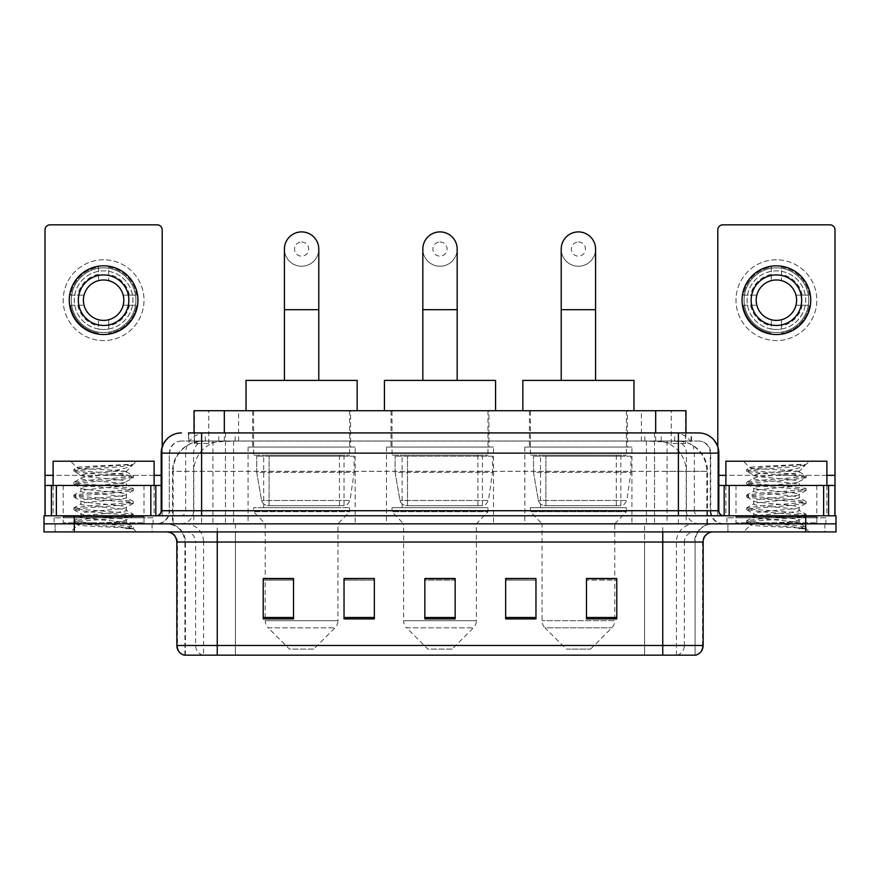 <?xml version="1.0" encoding="UTF-8"?>
<svg xmlns="http://www.w3.org/2000/svg" width="880" height="880" viewBox="0 0 880 880"><rect width="100%" height="100%" fill="white"/><g stroke="black" fill="none" stroke-linecap="round" stroke-linejoin="round"><path stroke-width="0.66" stroke-dasharray="4.4 3.3" d="M631.939 447.073L524.854 447.073L631.939 447.073L631.939 523.842L524.854 523.842L631.939 523.842M524.854 447.073L524.854 523.842M493.537 447.073L386.463 447.073L493.537 447.073L493.537 523.842L386.463 523.842L493.537 523.842M386.463 447.073L386.463 523.842M355.146 447.073L248.061 447.073L355.146 447.073L355.146 523.842L248.061 523.842L355.146 523.842M248.061 447.073L248.061 523.842M676.379 441.012L666.545 441.012L681.637 441.375C685.443 442.508 686.73 443.234 685.509 443.542L671.253 443.542L663.135 441.804L646.415 441.056L233.585 441.056L216.865 441.804L208.747 443.542L194.491 443.542L194.029 432.927M685.971 410.707L194.029 410.707M679.91 441.133A30.305 30.305 0 0 1 707.487 471.317L707.487 523.842L172.513 523.842L707.487 523.842M194.029 443.344L200.09 441.133L213.455 441.012L203.621 441.012M200.09 441.133A30.305 30.305 0 0 0 172.513 471.317L173.129 471.317L173.129 523.842M350.592 410.707L252.604 410.707L350.592 410.707L350.592 447.073L252.604 447.073L350.592 447.073M252.604 410.707L252.604 447.073M488.994 410.707L391.006 410.707L488.994 410.707L488.994 447.073L391.006 447.073L488.994 447.073M391.006 410.707L391.006 447.073M627.396 410.707L529.408 410.707L627.396 410.707L627.396 447.073L529.408 447.073L627.396 447.073M529.408 410.707L529.408 447.073M685.971 432.927L685.509 443.542L685.509 410.707M213.455 441.012L666.545 441.012M201.597 432.927L678.403 432.927M188.463 441.012L691.537 441.012L188.463 441.012L188.463 432.927L205.568 432.927A20.207 19.899 -90 0 0 185.669 453.134L185.669 510.719L161.183 510.719M698.61 441.012L181.39 441.012L698.61 441.012A12.122 12.122 0 0 1 710.732 453.134L710.732 510.719L185.669 510.719A5.049 4.972 90 0 1 180.697 515.768L723.866 515.768L180.697 515.768M161.183 453.134L710.732 453.134L169.268 453.134L169.268 510.719A13.134 13.134 0 0 1 156.134 523.842L723.866 523.842L156.134 523.842M816.805 485.463L735.988 485.463L816.805 485.463L816.805 515.768L735.988 515.768L816.805 515.768L816.805 523.842L735.988 523.842L816.805 523.842L816.805 517.781L735.988 517.781L816.805 517.781M735.988 485.463L735.988 517.781M144.012 485.463L63.195 485.463L144.012 485.463L144.012 515.768L63.195 515.768L144.012 515.768L144.012 523.842L63.195 523.842L144.012 523.842L144.012 517.781L63.195 517.781L144.012 517.781M63.195 485.463L63.195 517.781M805.695 531.927L44 531.927L44 515.768L836 515.768L836 523.842L805.695 523.842L836 523.842L836 531.927L805.695 531.927L805.695 523.842L74.305 523.842L805.695 523.842L805.695 515.768M44 523.842L74.305 523.842L44 523.842M691.537 441.012L691.537 432.927L188.925 432.927L188.925 441.012M654.544 432.927L654.544 453.134L718.201 453.134A20.207 19.899 90 0 0 698.302 432.927L205.568 432.927M152.097 523.842L152.097 531.927L55.11 531.927L152.097 531.927L55.11 531.927L152.097 531.927L152.097 523.842L55.11 523.842L55.11 531.927L55.11 523.842L152.097 523.842M824.89 523.842L824.89 531.927L727.903 531.927L824.89 531.927L727.903 531.927L824.89 531.927L824.89 523.842L727.903 523.842L727.903 531.927L727.903 523.842L824.89 523.842M153.098 517.781L54.098 517.781L153.098 517.781L153.098 523.842L54.098 523.842L153.098 523.842M54.098 517.781L54.098 523.842M825.902 517.781L726.902 517.781L825.902 517.781L825.902 523.842L726.902 523.842L825.902 523.842M726.902 517.781L726.902 523.842M184.921 655.171L184.921 542.036L203.588 542.036L203.588 655.171L695.079 655.171L695.079 542.036A18.183 18.183 0 0 1 713.262 523.842L166.738 523.842L713.262 523.842M662.75 531.927L166.738 531.927L662.75 531.927M184.118 655.171L695.882 655.171M735.988 523.842L816.805 523.842L735.988 523.842M63.195 523.842L144.012 523.842L63.195 523.842M586.476 578.699L616.781 578.699L616.781 618.904L616.781 578.501L616.781 618.904L586.476 618.904L586.476 578.699L586.476 618.904L616.781 618.904L616.781 578.897L616.781 618.904L616.781 580.107L586.476 580.107L586.476 578.501L586.476 618.904L586.476 578.501L616.781 578.501L586.476 578.501L614.768 578.501L614.768 523.842L542.036 523.842L542.036 620.686A10.098 10.098 0 0 0 544.984 627.825L611.809 627.825L544.984 627.825L566.28 649.11L590.524 649.11L566.28 649.11M535.964 617.507L535.964 578.501L535.964 618.904L505.659 618.904L505.659 578.699L505.659 618.904L535.964 618.904L535.964 578.897L535.964 618.904L535.964 580.107L505.659 580.107L505.659 578.501L505.659 618.904L505.659 578.699L505.659 618.904L505.659 580.107L535.964 580.107L535.964 578.699L535.964 617.507L505.659 617.507L505.659 618.904L535.964 618.904L535.964 578.699L505.659 578.699L505.659 617.507M293.524 578.699L263.219 578.699L263.219 618.904L293.524 618.904L293.524 578.501L293.524 618.904L263.219 618.904L263.219 578.699L263.219 618.904L293.524 618.904L293.524 578.897L293.524 618.904L293.524 580.107L263.219 580.107L263.219 618.904L263.219 578.699L263.219 618.904L263.219 580.107L293.524 580.107L293.524 578.501L263.219 578.501L293.524 578.501L265.232 578.501L265.232 523.842L253.616 511.72L349.591 511.72L253.616 511.72L253.616 507.683L349.591 507.683L253.616 507.683M374.341 617.507L374.341 578.501L374.341 618.904L344.036 618.904L344.036 578.699L344.036 618.904L374.341 618.904L374.341 578.897L374.341 618.904L374.341 580.107L344.036 580.107L344.036 578.501L344.036 618.904L344.036 578.699L344.036 618.904L344.036 580.107L374.341 580.107L374.341 578.699L374.341 617.507L344.036 617.507L344.036 618.904L374.341 618.904L374.341 578.699L344.036 578.699L344.036 617.507M455.158 617.507L455.158 578.501L455.158 618.904L424.842 618.904L424.842 578.699L424.842 618.904L455.158 618.904L455.158 578.897L455.158 618.904L455.158 580.107L424.842 580.107L424.842 618.904L424.842 578.501L455.158 578.501L424.842 578.501L455.158 578.501L455.158 617.507L424.842 617.507M374.341 578.501L344.036 578.501L374.341 578.501M535.964 578.501L505.659 578.501L535.964 578.501M694.584 655.171L644.578 655.171L644.578 645.48L235.422 645.48L235.422 655.171L217.25 655.171L217.25 542.036L184.921 542.036C183.843 530.981 177.782 524.92 166.738 523.842M455.158 580.107L455.158 578.897L455.158 580.107L424.842 580.107L424.842 618.904L455.158 618.904L455.158 580.107M616.781 580.107L616.781 578.897L616.781 580.107L586.476 580.107L586.476 618.904L616.781 618.904L616.781 580.107M455.158 578.699L424.842 578.699M145.024 523.842L62.183 523.842L145.024 523.842A1.012 1.012 0 0 1 144.012 522.841L63.195 522.841L144.012 522.841L144.012 516.78A1.012 1.012 0 0 1 145.024 515.768L62.183 515.768L145.024 515.768M62.183 523.842A1.012 1.012 0 0 0 63.195 522.841L63.195 516.78A1.012 1.012 0 0 0 62.183 515.768M53.097 485.463L53.097 515.768L154.11 515.768L53.097 515.768M154.11 485.463L154.11 515.768M118.558 521.829C104.544 522.852 77.572 523.853 77.825 524.777C75.262 526.207 132.407 527.516 133.331 528.77L118.492 526.746L88.715 524.601L73.832 522.467L77.814 521.4L118.492 518.188L133.188 516.263L126.434 520.058L126.434 521.829L118.558 521.829L126.434 520.058C127.831 517.924 79.376 515.779 80.773 513.645C79.376 511.511 127.831 509.366 126.434 507.232C127.831 505.098 79.376 502.953 80.773 500.819C79.376 498.674 127.831 496.529 126.434 494.395C127.831 492.261 79.376 490.116 80.773 487.982C79.376 485.848 127.831 483.703 126.434 481.569L126.434 484.781L133.188 488.565L118.492 486.651L77.814 483.439L74.019 482.152L88.715 480.238L129.393 477.026L133.375 475.959L118.492 473.814L77.814 470.613L73.832 469.546L88.715 467.401L133.375 464.376L136.532 461.219L70.664 461.219L136.532 461.219M133.188 516.263L129.393 514.976L88.715 511.775L73.832 509.63L77.814 508.563L118.492 505.362L133.375 503.217L129.393 502.15L88.715 498.938L74.019 497.024L77.814 495.737L118.492 492.525L133.188 490.611L126.434 494.395L126.434 497.607C127.831 495.473 79.376 493.328 80.773 491.194C79.376 489.06 127.831 486.915 126.434 484.781C127.831 482.647 79.376 480.502 80.773 478.368L74.019 482.152M133.188 490.611L129.393 489.324L88.715 486.112L73.832 483.978L77.814 482.911L118.492 479.699L133.188 477.774L126.434 481.569C127.831 479.435 79.376 477.29 80.773 475.156L80.773 478.368C79.376 476.223 127.831 474.078 126.434 471.944L125.29 471.317C119.086 469.975 76.296 468.787 77.11 467.654L70.664 461.219M133.188 477.774L129.393 476.487L88.715 473.286L74.019 471.361L80.773 475.156C83.281 473.902 93.137 472.626 110.341 471.317L126.434 471.317L126.434 471.944L125.29 471.317L126.434 471.317L132.528 465.223C129.987 467.06 122.595 469.095 110.341 471.317M133.188 503.437L126.434 507.232L126.434 510.433C127.831 508.299 79.376 506.154 80.773 504.02C79.376 501.886 127.831 499.741 126.434 497.607L133.188 501.402L118.492 499.477L77.814 496.265L73.832 495.198L88.715 493.064L129.393 489.852L133.188 488.565M74.019 484.187L81.026 488.268L80.773 491.194L74.019 494.989M133.331 528.77L125.906 528.77C129.624 527.593 130.944 526.416 129.844 525.228L121.099 521.829C108.977 520.223 79.585 518.496 80.773 516.846C79.376 514.712 127.831 512.567 126.434 510.433L133.188 514.228L118.492 512.303L77.814 509.102L73.832 508.035L88.715 505.89L129.393 502.689L133.188 501.402M74.019 497.024L81.026 501.105L80.773 504.02L74.019 507.815M121.099 521.829L126.434 521.829L129.008 524.634L133.188 527.054L118.492 525.14L77.814 521.928L74.019 520.641L88.715 518.727L129.393 515.515L133.188 514.228M74.019 509.85L81.026 513.931L80.773 516.846L74.019 520.641M125.906 528.77L133.375 527.274L133.375 528.77L136.532 531.927L70.664 531.927L136.532 531.927M74.019 522.676L77.891 524.931L70.664 531.927M128.073 464.376C113.663 465.399 74.679 466.488 77.11 467.654L74.019 469.326M53.097 461.219L154.11 461.219M74.019 471.361L77.814 470.074L118.492 466.873L133.188 464.948M103.598 259.776A40.403 40.403 0 0 0 63.195 300.19A40.403 40.403 0 0 0 103.598 340.593A40.403 40.403 0 0 0 144.012 300.19A40.403 40.403 0 0 0 103.598 259.776A40.403 40.403 0 0 0 63.195 300.19A40.403 40.403 0 0 0 103.598 340.593A40.403 40.403 0 0 0 144.012 300.19A40.403 40.403 0 0 0 103.598 259.776A40.403 40.403 0 0 0 63.195 300.19A40.403 40.403 0 0 0 103.598 340.593A40.403 40.403 0 0 0 144.012 300.19A40.403 40.403 0 0 0 103.598 259.776M103.598 332.519A32.329 32.329 0 0 1 71.28 300.19A32.329 32.329 0 0 1 103.598 267.861A32.329 32.329 0 0 0 71.28 300.19A32.329 32.329 0 0 0 103.598 332.519A32.329 32.329 0 0 0 135.927 300.19A32.329 32.329 0 0 0 103.598 267.861A32.329 32.329 0 0 1 135.927 300.19A32.329 32.329 0 0 1 103.598 332.519A32.329 32.329 0 0 0 135.927 300.19A32.329 32.329 0 0 0 103.598 267.861A32.329 32.329 0 0 0 71.28 300.19A32.329 32.329 0 0 0 103.598 332.519A32.329 32.329 0 0 0 135.927 300.19A32.329 32.329 0 0 0 103.598 267.861A32.329 32.329 0 0 0 71.28 300.19A32.329 32.329 0 0 0 103.598 332.519M63.195 515.768L144.012 515.768L63.195 515.768M161.183 485.463L162.195 485.463L162.195 515.768L45.012 515.768L45.012 229.878A5.049 5.049 0 0 1 50.061 224.829L157.146 224.829A5.049 5.049 0 0 1 162.195 229.878L162.195 485.463L45.012 485.463M162.195 446.82L162.195 515.768L45.012 515.768M103.598 274.934A25.256 25.256 0 0 0 78.342 300.19A25.256 25.256 0 0 0 103.598 325.446A25.256 25.256 0 0 0 128.854 300.19A25.256 25.256 0 0 0 103.598 274.934M129.382 305.239L136.554 305.239A33.341 33.341 0 0 1 108.658 333.135A33.341 33.341 0 0 0 136.554 305.239L123.167 305.239A20.207 20.207 0 0 0 123.167 295.141L136.554 295.141L123.167 295.141A20.207 20.207 0 0 0 84.04 295.141A20.207 20.207 0 0 0 108.658 319.748L108.658 329.043A29.293 29.293 0 0 0 108.658 271.326A29.293 29.293 0 0 0 74.305 300.19A29.293 29.293 0 0 0 103.598 329.483A29.293 29.293 0 0 0 132.902 300.19A29.293 29.293 0 0 0 98.549 271.326A29.293 29.293 0 0 0 98.549 329.043L98.549 319.748L98.549 329.043A29.293 29.293 0 0 0 108.658 329.043L108.658 319.748A20.207 20.207 0 0 0 123.167 305.239L129.382 305.239A26.268 26.268 0 0 1 108.658 325.963M103.598 334.532A34.342 34.342 0 0 0 137.951 300.19A34.342 34.342 0 0 0 103.598 265.837A34.342 34.342 0 0 0 69.256 300.19A34.342 34.342 0 0 0 103.598 334.532M70.653 305.239L84.04 305.239L70.653 305.239A33.341 33.341 0 0 0 98.549 333.135A33.341 33.341 0 0 1 70.653 305.239M136.554 295.141A33.341 33.341 0 0 0 108.658 267.234L108.658 280.621L108.658 267.234A33.341 33.341 0 0 1 136.554 295.141M77.825 305.239A26.268 26.268 0 0 0 98.549 325.963M129.382 295.141A26.268 26.268 0 0 0 108.658 274.417M98.549 267.234L98.549 280.621L98.549 267.234A33.341 33.341 0 0 0 70.653 295.141L84.04 295.141L70.653 295.141A33.341 33.341 0 0 1 98.549 267.234M98.549 274.417A26.268 26.268 0 0 0 77.825 295.141M301.598 266.244A17.171 17.171 0 0 0 318.78 249.073A17.171 17.171 0 0 1 301.598 266.244A17.171 17.171 0 0 0 318.78 249.073A17.171 17.171 0 0 0 301.598 231.902A17.171 17.171 0 0 0 284.427 249.073A17.171 17.171 0 0 0 301.598 266.244A17.171 17.171 0 0 1 284.427 249.073M301.598 242A7.073 7.073 0 0 1 308.671 249.073A7.073 7.073 0 0 1 301.598 256.146A7.073 7.073 0 0 1 294.536 249.073A7.073 7.073 0 0 1 301.598 242M284.427 380.402L318.78 380.402L284.427 380.402M313.72 649.11L289.476 649.11L268.191 627.825L335.016 627.825L268.191 627.825A10.098 10.098 0 0 1 265.232 620.686L337.964 620.686A10.098 10.098 0 0 1 335.016 627.825L313.72 649.11L289.476 649.11M349.591 507.683L349.591 511.72L337.964 523.842L265.232 523.842L337.964 523.842L337.964 620.686L265.232 620.686L265.232 578.699M263.714 455.158L339.482 455.158L263.714 455.158L263.714 507.683L339.482 507.683L263.714 507.683M339.482 455.158L339.482 507.683M253.616 410.707L349.591 410.707L253.616 410.707L253.616 455.158L349.591 455.158L253.616 455.158M349.591 410.707L349.591 455.158M357.159 410.707L246.037 410.707L357.159 410.707M246.037 380.402L357.159 380.402M354.134 456.159L256.707 456.159L354.134 456.159L354.134 472.329L256.707 472.329L256.707 456.159L256.707 472.329L261.58 500.478C262.779 503.943 265.287 505.67 269.093 505.659L344.036 505.659L269.104 505.659L269.104 456.159L269.093 505.659C265.298 505.681 262.79 503.954 261.58 500.478L256.707 472.329L354.134 472.329L350.042 500.478L261.58 500.478L350.042 500.478C347.479 504.834 345.488 506.561 344.036 505.659L344.036 456.159L269.104 456.159L344.036 456.159M440 266.244A17.171 17.171 0 0 0 457.171 249.073A17.171 17.171 0 0 1 440 266.244A17.171 17.171 0 0 0 457.171 249.073A17.171 17.171 0 0 0 440 231.902A17.171 17.171 0 0 0 422.829 249.073A17.171 17.171 0 0 0 440 266.244A17.171 17.171 0 0 1 422.829 249.073M440 242A7.073 7.073 0 0 1 447.073 249.073A7.073 7.073 0 0 1 440 256.146A7.073 7.073 0 0 1 432.927 249.073A7.073 7.073 0 0 1 440 242M422.829 380.402L457.171 380.402L422.829 380.402M452.122 649.11L427.878 649.11L406.593 627.825L473.407 627.825L406.593 627.825A10.098 10.098 0 0 1 403.634 620.686L476.366 620.686A10.098 10.098 0 0 1 473.407 627.825L452.122 649.11L427.878 649.11M476.366 523.842L403.634 523.842L403.634 620.686L476.366 620.686L476.366 523.842L487.982 511.72L392.018 511.72L487.982 511.72L487.982 507.683L392.018 507.683L392.018 511.72L403.634 523.842L476.366 523.842M402.116 455.158L477.884 455.158L402.116 455.158L402.116 507.683L477.884 507.683L402.116 507.683M477.884 455.158L477.884 507.683M392.018 410.707L487.982 410.707L392.018 410.707L392.018 455.158L487.982 455.158L392.018 455.158M487.982 410.707L487.982 455.158M495.561 410.707L384.439 410.707L495.561 410.707M384.439 380.402L495.561 380.402M392.018 507.683L487.982 507.683M492.536 456.159L395.109 456.159L492.536 456.159L492.536 472.329L395.109 472.329L395.109 456.159L395.109 472.329L399.971 500.478C401.181 503.943 403.678 505.67 407.495 505.659L482.427 505.659L407.495 505.659L407.495 456.159L407.495 505.659C403.7 505.681 401.192 503.954 399.971 500.478L395.109 472.329L492.536 472.329L488.433 500.478L399.971 500.478L488.433 500.478C485.881 504.834 483.879 506.561 482.438 505.659L407.484 505.659L482.438 505.659M578.402 266.244A17.171 17.171 0 0 0 595.573 249.073A17.171 17.171 0 0 1 578.402 266.244A17.171 17.171 0 0 0 595.573 249.073A17.171 17.171 0 0 0 578.402 231.902A17.171 17.171 0 0 0 561.22 249.073A17.171 17.171 0 0 0 578.402 266.244A17.171 17.171 0 0 1 561.22 249.073M578.402 242A7.073 7.073 0 0 1 585.464 249.073A7.073 7.073 0 0 1 578.402 256.146A7.073 7.073 0 0 1 571.329 249.073A7.073 7.073 0 0 1 578.402 242M561.22 380.402L595.573 380.402L561.22 380.402M590.524 649.11L611.809 627.825A10.098 10.098 0 0 0 614.768 620.686L542.036 620.686L614.768 620.686L614.768 578.699M614.768 523.842L626.384 511.72L530.409 511.72L626.384 511.72L626.384 507.683L530.409 507.683L530.409 511.72L542.036 523.842L614.768 523.842M540.518 455.158L616.286 455.158L540.518 455.158L540.518 507.683L616.286 507.683L540.518 507.683M616.286 455.158L616.286 507.683M530.409 410.707L626.384 410.707L530.409 410.707L530.409 455.158L626.384 455.158L530.409 455.158M626.384 410.707L626.384 455.158M633.963 410.707L522.841 410.707L633.963 410.707M522.841 380.402L633.963 380.402M530.409 507.683L626.384 507.683M630.927 456.159L533.5 456.159L630.927 456.159L630.927 472.329L533.5 472.329L533.5 456.159L533.5 472.329L538.373 500.478C539.572 503.943 542.08 505.67 545.897 505.659L620.829 505.659L545.897 505.659L545.897 456.159L545.897 505.659C542.091 505.681 539.583 503.954 538.373 500.478L533.5 472.329L630.927 472.329L626.835 500.478L538.373 500.478L626.835 500.478C624.283 504.834 622.281 506.561 620.84 505.659L620.829 456.159L545.897 456.159L620.829 456.159M776.402 259.776A40.403 40.403 0 0 0 735.988 300.19A40.403 40.403 0 0 0 776.402 340.593A40.403 40.403 0 0 0 816.805 300.19A40.403 40.403 0 0 0 776.402 259.776A40.403 40.403 0 0 0 735.988 300.19A40.403 40.403 0 0 0 776.402 340.593A40.403 40.403 0 0 0 816.805 300.19A40.403 40.403 0 0 0 776.402 259.776A40.403 40.403 0 0 0 735.988 300.19A40.403 40.403 0 0 0 776.402 340.593A40.403 40.403 0 0 0 816.805 300.19A40.403 40.403 0 0 0 776.402 259.776M776.402 332.519A32.329 32.329 0 0 1 744.073 300.19A32.329 32.329 0 0 1 776.402 267.861A32.329 32.329 0 0 0 744.073 300.19A32.329 32.329 0 0 0 776.402 332.519A32.329 32.329 0 0 0 808.72 300.19A32.329 32.329 0 0 0 776.402 267.861A32.329 32.329 0 0 1 808.72 300.19A32.329 32.329 0 0 1 776.402 332.519A32.329 32.329 0 0 0 808.72 300.19A32.329 32.329 0 0 0 776.402 267.861A32.329 32.329 0 0 0 744.073 300.19A32.329 32.329 0 0 0 776.402 332.519A32.329 32.329 0 0 0 808.72 300.19A32.329 32.329 0 0 0 776.402 267.861A32.329 32.329 0 0 0 744.073 300.19A32.329 32.329 0 0 0 776.402 332.519M735.988 515.768L816.805 515.768L735.988 515.768M834.988 475.354L834.988 485.463L717.805 485.463L717.805 515.768L834.988 515.768L717.805 515.768L717.805 229.878A5.049 5.049 0 0 1 722.854 224.829L829.939 224.829A5.049 5.049 0 0 1 834.988 229.878L834.988 475.354L717.805 475.354L717.805 485.463L718.817 485.463M717.805 446.82L717.805 475.354L718.817 475.354M776.402 274.934A25.256 25.256 0 0 0 751.146 300.19A25.256 25.256 0 0 0 776.402 325.446A25.256 25.256 0 0 0 801.658 300.19A25.256 25.256 0 0 0 776.402 274.934M802.175 305.239L809.347 305.239A33.341 33.341 0 0 1 781.451 333.135A33.341 33.341 0 0 0 809.347 305.239L795.96 305.239A20.207 20.207 0 0 0 795.96 295.141L809.347 295.141L795.96 295.141A20.207 20.207 0 0 0 756.833 295.141A20.207 20.207 0 0 0 781.451 319.748L781.451 329.043A29.293 29.293 0 0 0 781.451 271.326A29.293 29.293 0 0 0 747.098 300.19A29.293 29.293 0 0 0 776.402 329.483A29.293 29.293 0 0 0 805.695 300.19A29.293 29.293 0 0 0 771.342 271.326A29.293 29.293 0 0 0 771.342 329.043L771.342 319.748L771.342 329.043A29.293 29.293 0 0 0 781.451 329.043L781.451 319.748A20.207 20.207 0 0 0 795.96 305.239L802.175 305.239A26.268 26.268 0 0 1 781.451 325.963M776.402 334.532A34.342 34.342 0 0 0 810.744 300.19A34.342 34.342 0 0 0 776.402 265.837A34.342 34.342 0 0 0 742.049 300.19A34.342 34.342 0 0 0 776.402 334.532M743.446 305.239L756.833 305.239L743.446 305.239A33.341 33.341 0 0 0 771.342 333.135A33.341 33.341 0 0 1 743.446 305.239M809.347 295.141A33.341 33.341 0 0 0 781.451 267.234L781.451 280.621L781.451 267.234A33.341 33.341 0 0 1 809.347 295.141M750.618 305.239A26.268 26.268 0 0 0 771.342 325.963M802.175 295.141A26.268 26.268 0 0 0 781.451 274.417M771.342 267.234L771.342 280.621L771.342 267.234A33.341 33.341 0 0 0 743.446 295.141L756.833 295.141L743.446 295.141A33.341 33.341 0 0 1 771.342 267.234M771.342 274.417A26.268 26.268 0 0 0 750.618 295.141M817.817 523.842L734.976 523.842L817.817 523.842A1.012 1.012 0 0 1 816.805 522.841L735.988 522.841L816.805 522.841L816.805 516.78A1.012 1.012 0 0 1 817.817 515.768L734.976 515.768L817.817 515.768M734.976 523.842A1.012 1.012 0 0 0 735.988 522.841L735.988 516.78A1.012 1.012 0 0 0 734.976 515.768M725.89 485.463L725.89 515.768L826.903 515.768L725.89 515.768M826.903 485.463L826.903 515.768M791.351 521.829C777.348 522.852 750.365 523.853 750.618 524.777C748.055 526.207 805.2 527.516 806.124 528.77L791.285 526.746L761.508 524.601L746.625 522.467L750.607 521.4L791.285 518.188L805.981 516.263L799.227 520.058L799.227 521.829L791.351 521.829L799.227 520.058C800.624 517.924 752.169 515.779 753.566 513.645C752.169 511.511 800.624 509.366 799.227 507.232C800.624 505.098 752.169 502.953 753.566 500.819C752.169 498.674 800.624 496.529 799.227 494.395C800.624 492.261 752.169 490.116 753.566 487.982C752.169 485.848 800.624 483.703 799.227 481.569L799.227 484.781L805.981 488.565L791.285 486.651L750.607 483.439L746.812 482.152L761.508 480.238L802.186 477.026L806.168 475.959L791.285 473.814L750.607 470.613L746.625 469.546L761.508 467.401L806.168 464.376L809.336 461.219L743.468 461.219L809.336 461.219M805.981 516.263L802.186 514.976L761.508 511.775L746.625 509.63L750.607 508.563L791.285 505.362L806.168 503.217L802.186 502.15L761.508 498.938L746.812 497.024L750.607 495.737L791.285 492.525L805.981 490.611L799.227 494.395L799.227 497.607C800.624 495.473 752.169 493.328 753.566 491.194C752.169 489.06 800.624 486.915 799.227 484.781C800.624 482.647 752.169 480.502 753.566 478.368L746.812 482.152M805.981 490.611L802.186 489.324L761.508 486.112L746.625 483.978L750.607 482.911L791.285 479.699L805.981 477.774L799.227 481.569C800.624 479.435 752.169 477.29 753.566 475.156L753.566 478.368C752.169 476.223 800.624 474.078 799.227 471.944L798.083 471.317C791.879 469.975 749.089 468.787 749.903 467.654L743.468 461.219M805.981 477.774L802.186 476.487L761.508 473.286L746.812 471.361L753.566 475.156C756.085 473.902 765.941 472.626 783.134 471.317L799.227 471.317L799.227 471.944L798.083 471.317L799.227 471.317L805.321 465.223C802.78 467.06 795.388 469.095 783.134 471.317M805.981 503.437L799.227 507.232L799.227 510.433C800.624 508.299 752.169 506.154 753.566 504.02C752.169 501.886 800.624 499.741 799.227 497.607L805.981 501.402L791.285 499.477L750.607 496.265L746.625 495.198L761.508 493.064L802.186 489.852L805.981 488.565M746.812 484.187L753.819 488.268L753.566 491.194L746.812 494.989M806.124 528.77L798.699 528.77C802.428 527.593 803.737 526.416 802.637 525.228L793.892 521.829C781.77 520.223 752.378 518.496 753.566 516.846C752.169 514.712 800.624 512.567 799.227 510.433L805.981 514.228L791.285 512.303L750.607 509.102L746.625 508.035L761.508 505.89L802.186 502.689L805.981 501.402M746.812 497.024L753.819 501.105L753.566 504.02L746.812 507.815M793.892 521.829L799.227 521.829L801.812 524.634L805.981 527.054L791.285 525.14L750.607 521.928L746.812 520.641L761.508 518.727L802.186 515.515L805.981 514.228M746.812 509.85L753.819 513.931L753.566 516.846L746.812 520.641M798.699 528.77L806.168 527.274L806.168 528.77L809.336 531.927L743.468 531.927L809.336 531.927M746.812 522.676L750.684 524.931L743.468 531.927M800.877 464.376C786.456 465.399 747.472 466.488 749.903 467.654L746.812 469.326M725.89 461.219L826.903 461.219M746.812 471.361L750.607 470.074L791.285 466.873L805.981 464.948M269.093 505.659L344.036 505.659L269.093 505.659M194.491 443.542L194.491 410.707M198.363 441.375A30.305 29.843 -90 0 0 173.129 471.317L707.487 471.317L667.073 471.317L667.073 523.842M706.871 523.842L706.871 471.317A30.305 29.843 90 0 0 681.637 441.375M212.927 441.012L212.927 471.317L172.513 471.317L172.513 523.842M646.415 441.056L646.415 523.842M663.135 441.804A30.305 29.843 90 0 1 686.202 471.317L686.202 523.842M233.585 441.056L233.585 523.842M216.865 441.804A30.305 29.843 -90 0 0 193.798 471.317L193.798 523.842M667.073 441.012L667.073 471.317L212.927 471.317L212.927 523.842M224.334 441.078L224.334 432.927M208.747 443.542L208.747 410.707M238.59 441.078L238.59 410.707M641.41 441.078L641.41 410.707M671.253 443.542L671.253 410.707M655.666 441.078L655.666 432.927M218.768 441.012L218.768 432.927M181.39 441.012C176.11 441.254 172.359 443.784 170.148 448.58L169.268 453.134L169.268 510.719L678.403 510.719L678.403 441.012M225.456 432.927L225.456 510.719L169.752 510.719A13.134 12.936 90 0 1 156.827 523.842M678.403 523.842L678.403 510.719L710.732 510.719C711.513 518.694 715.891 523.072 723.866 523.842M718.817 510.719L718.201 510.719L718.201 453.134L718.817 453.134M74.305 515.768L74.305 531.927M181.698 432.927A20.207 19.899 -90 0 0 161.799 453.134L161.799 510.719A5.049 4.972 90 0 1 156.827 515.768M674.432 432.927A20.207 19.899 90 0 1 694.331 453.134L694.331 510.719L654.544 510.719L654.544 515.768M723.173 515.768A5.049 4.972 -90 0 1 718.201 510.719L694.331 510.719A5.049 4.972 -90 0 0 699.303 515.768M181.698 441.012A12.122 11.935 -90 0 0 169.752 453.134L654.544 453.134L654.544 510.719L225.456 510.719L225.456 515.768M225.456 441.012L225.456 523.842M205.568 441.012A12.122 11.935 -90 0 0 193.622 453.134L193.622 510.719A13.134 12.936 90 0 1 180.697 523.842M201.597 441.012L201.597 523.842M698.302 441.012A12.122 11.935 90 0 1 710.248 453.134L710.248 510.719A13.134 12.936 -90 0 0 723.173 523.842M674.432 441.012A12.122 11.935 90 0 1 686.378 453.134L686.378 510.719A13.134 12.936 -90 0 0 699.303 523.842M654.544 441.012L654.544 523.842M205.315 441.012L205.315 432.927M235.158 441.012L235.158 432.927M644.842 441.012L644.842 432.927M674.685 441.012L674.685 432.927M691.075 441.012L691.075 432.927M661.232 441.012L661.232 432.927M677.215 655.171A10.098 9.944 90 0 0 684.376 645.48L644.578 645.48L644.578 542.036L694.584 542.036A18.183 17.908 -90 0 1 712.492 523.842M202.785 655.171A10.098 9.944 -90 0 1 195.624 645.48L195.624 542.036L235.422 542.036L235.422 645.48L176.847 645.48M176.847 542.036L195.624 542.036A10.098 9.944 90 0 0 185.68 531.927M184.624 655.171A10.098 9.944 -90 0 1 177.452 645.48L177.452 542.036A10.098 9.944 90 0 0 167.508 531.927M695.376 655.171A10.098 9.944 90 0 0 702.548 645.48L684.376 645.48L684.376 542.036L703.153 542.036M703.153 645.48L702.548 645.48L702.548 542.036A10.098 9.944 -90 0 1 712.492 531.927M185.68 523.842A18.183 17.908 90 0 1 203.588 542.036L684.376 542.036A10.098 9.944 -90 0 1 694.32 531.927M235.422 655.171L235.422 531.927M644.578 655.171L644.578 531.927M676.412 655.171L676.412 542.036A18.183 17.908 -90 0 1 694.32 523.842M695.079 655.171L695.079 542.036L217.25 542.036L217.25 523.842M662.75 655.171L662.75 523.842M185.416 655.171L185.416 542.036A18.183 17.908 90 0 0 167.508 523.842M235.422 523.842L235.422 542.036L644.578 542.036L644.578 523.842M293.524 617.507L263.219 617.507M616.781 617.507L586.476 617.507M144.012 516.78L63.195 516.78L144.012 516.78M161.183 475.354L45.012 475.354M154.11 475.354L53.097 475.354M162.118 515.768L162.118 485.463M318.78 309.683L284.427 309.683M457.171 309.683L422.829 309.683M595.573 309.683L561.22 309.683M826.903 475.354L725.89 475.354M717.882 485.463L717.882 515.768M816.805 516.78L735.988 516.78L816.805 516.78M73.832 520.861L73.832 522.467M133.375 514.448L133.375 516.054M73.832 508.035L73.832 509.63M133.375 501.611L133.375 503.217M73.832 495.198L73.832 496.804M133.375 488.785L133.375 490.391M73.832 482.372L73.832 483.978M133.375 475.959L133.375 477.565M73.832 469.546L73.832 471.141M126.181 471.658L133.188 475.739M482.427 505.659L482.427 456.159M746.625 520.861L746.625 522.467M806.168 514.448L806.168 516.054M746.625 508.035L746.625 509.63M806.168 501.611L806.168 503.217M746.625 495.198L746.625 496.804M806.168 488.785L806.168 490.391M746.625 482.372L746.625 483.978M806.168 475.959L806.168 477.565M746.625 469.546L746.625 471.141M798.974 471.658L805.981 475.739"/><path stroke-width="1.32" d="M194.029 432.927L194.029 410.707L685.971 410.707L685.971 432.927M188.925 432.927L691.537 432.927M188.463 432.927L201.597 432.927L201.597 453.134L161.183 453.134L161.183 510.719A5.049 5.049 0 0 1 156.134 515.768M181.39 432.927A20.207 20.207 0 0 0 161.183 453.134M698.61 432.927A20.207 20.207 0 0 1 718.817 453.134L678.403 453.134L678.403 432.927L698.302 432.927M718.817 453.134L718.817 510.719C719.114 513.777 720.797 515.471 723.866 515.768M74.305 515.768L44 515.768L44 523.842L74.305 523.842L44 523.842L44 531.927L74.305 531.927L74.305 523.842L805.695 523.842L74.305 523.842L74.305 515.768L805.695 515.768L805.695 523.842L836 523.842L805.695 523.842L805.695 531.927L74.305 531.927M805.695 531.927L836 531.927L836 515.768L805.695 515.768M703.153 645.48C702.878 650.32 700.458 653.554 695.882 655.171L662.75 655.171L662.75 645.48L703.153 645.48L703.153 542.036A10.098 10.098 0 0 1 713.262 531.927M662.75 655.171L184.118 655.171A10.098 10.098 0 0 1 176.847 645.48L176.847 542.036C176.242 535.898 172.876 532.532 166.738 531.927M616.781 618.904L616.781 578.501L586.476 578.501L586.476 618.904L616.781 618.904M535.964 618.904L535.964 578.501L505.659 578.501L505.659 618.904L535.964 618.904M293.524 618.904L293.524 578.501L263.219 578.501L263.219 618.904L293.524 618.904M374.341 618.904L374.341 578.501L344.036 578.501L344.036 618.904L374.341 618.904M455.158 618.904L455.158 578.501L424.842 578.501L424.842 618.904L455.158 618.904M176.847 645.48L217.25 645.48L217.25 655.171L203.588 655.171M644.578 655.171L235.422 655.171M586.476 578.699L614.768 578.699M374.341 578.501L344.036 578.699L374.341 578.501M265.232 578.699L293.524 578.699M535.964 578.501L505.659 578.699L535.964 578.501M455.158 578.699L424.842 578.699M154.11 485.463L154.11 461.219L53.097 461.219L53.097 485.463M150.832 515.768L150.832 485.463L56.375 485.463L56.375 515.768M162.195 446.82L162.195 229.878A5.049 5.049 0 0 0 157.146 224.829L50.061 224.829A5.049 5.049 0 0 0 45.012 229.878L45.012 485.463L56.375 485.463M150.832 485.463L161.183 485.463M45.012 515.768L45.012 485.463M103.598 274.934A25.256 25.256 0 0 0 78.342 300.19A25.256 25.256 0 0 0 103.598 325.446A25.256 25.256 0 0 0 128.854 300.19A25.256 25.256 0 0 0 103.598 274.934M103.598 279.983A20.207 20.207 0 0 0 83.402 300.19A20.207 20.207 0 0 0 103.598 320.397A20.207 20.207 0 0 0 123.805 300.19A20.207 20.207 0 0 0 103.598 279.983M103.598 334.532A34.342 34.342 0 0 0 137.951 300.19A34.342 34.342 0 0 0 103.598 265.837A34.342 34.342 0 0 0 69.256 300.19A34.342 34.342 0 0 0 103.598 334.532M284.427 380.402L284.427 249.073A17.171 17.171 0 0 1 301.598 231.902A17.171 17.171 0 0 1 318.78 249.073A17.171 17.171 0 0 0 301.598 231.902M318.78 380.402L318.78 249.073M357.159 410.707L357.159 380.402L246.037 380.402L246.037 410.707M422.829 380.402L422.829 249.073A17.171 17.171 0 0 1 440 231.902A17.171 17.171 0 0 1 457.171 249.073A17.171 17.171 0 0 0 440 231.902M457.171 380.402L457.171 249.073M495.561 410.707L495.561 380.402L384.439 380.402L384.439 410.707M561.22 380.402L561.22 249.073A17.171 17.171 0 0 1 578.402 231.902A17.171 17.171 0 0 1 595.573 249.073A17.171 17.171 0 0 0 578.402 231.902M595.573 380.402L595.573 249.073M633.963 410.707L633.963 380.402L522.841 380.402L522.841 410.707M823.625 515.768L823.625 485.463L729.168 485.463L729.168 515.768M834.988 515.768L834.988 485.463L834.988 515.768M823.625 485.463L834.988 485.463L834.988 229.878A5.049 5.049 0 0 0 829.939 224.829L722.854 224.829A5.049 5.049 0 0 0 717.805 229.878L717.805 446.82M718.817 485.463L729.168 485.463M776.402 274.934A25.256 25.256 0 0 0 751.146 300.19A25.256 25.256 0 0 0 776.402 325.446A25.256 25.256 0 0 0 801.658 300.19A25.256 25.256 0 0 0 776.402 274.934M776.402 279.983A20.207 20.207 0 0 0 756.195 300.19A20.207 20.207 0 0 0 776.402 320.397A20.207 20.207 0 0 0 796.598 300.19A20.207 20.207 0 0 0 776.402 279.983M776.402 334.532A34.342 34.342 0 0 0 810.744 300.19A34.342 34.342 0 0 0 776.402 265.837A34.342 34.342 0 0 0 742.049 300.19A34.342 34.342 0 0 0 776.402 334.532M826.903 485.463L826.903 461.219L725.89 461.219L725.89 485.463M224.334 432.927L224.334 410.707M655.666 432.927L655.666 410.707M201.597 515.768L201.597 510.719L718.817 510.719M161.183 510.719L201.597 510.719L201.597 453.134L678.403 453.134L678.403 515.768M662.75 531.927L662.75 542.036L176.847 542.036M703.153 542.036L662.75 542.036L662.75 645.48L217.25 645.48L217.25 531.927M455.158 617.507L424.842 617.507M374.341 617.507L344.036 617.507M293.524 617.507L263.219 617.507M535.964 617.507L505.659 617.507M616.781 617.507L586.476 617.507M161.183 475.354L154.11 475.354M53.097 475.354L45.012 475.354M155.804 485.463L155.804 515.768M45.089 485.463L45.089 515.768M51.403 515.768L51.403 485.463M284.427 309.683L318.78 309.683M422.829 309.683L457.171 309.683M561.22 309.683L595.573 309.683M834.988 475.354L826.903 475.354M725.89 475.354L718.817 475.354M834.911 515.768L834.911 485.463M828.597 485.463L828.597 515.768M724.196 515.768L724.196 485.463"/></g></svg>
